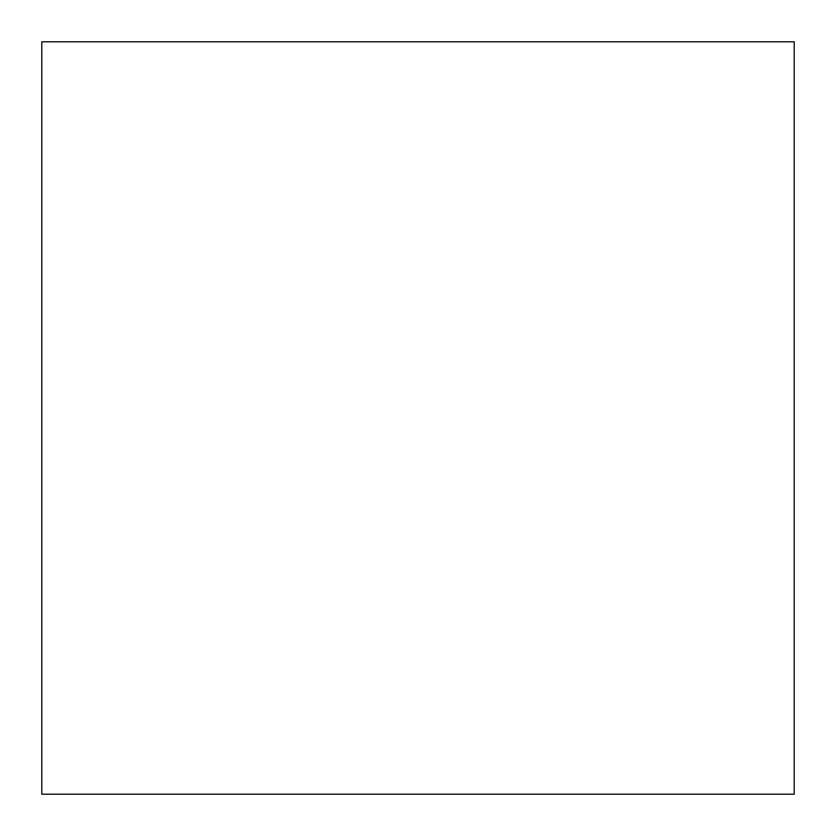 <?xml version="1.0" encoding="UTF-8"?>
<svg xmlns="http://www.w3.org/2000/svg" width="836" height="836" viewBox="0 0 836 836"><rect width="100%" height="100%" fill="white"/><g stroke="black" fill="none" stroke-linecap="round" stroke-linejoin="round"><path stroke-width="1.25" d="M794.2 41.8L794.2 794.2L41.8 794.2L41.8 41.8L794.2 41.8L794.2 794.2"/></g></svg>

